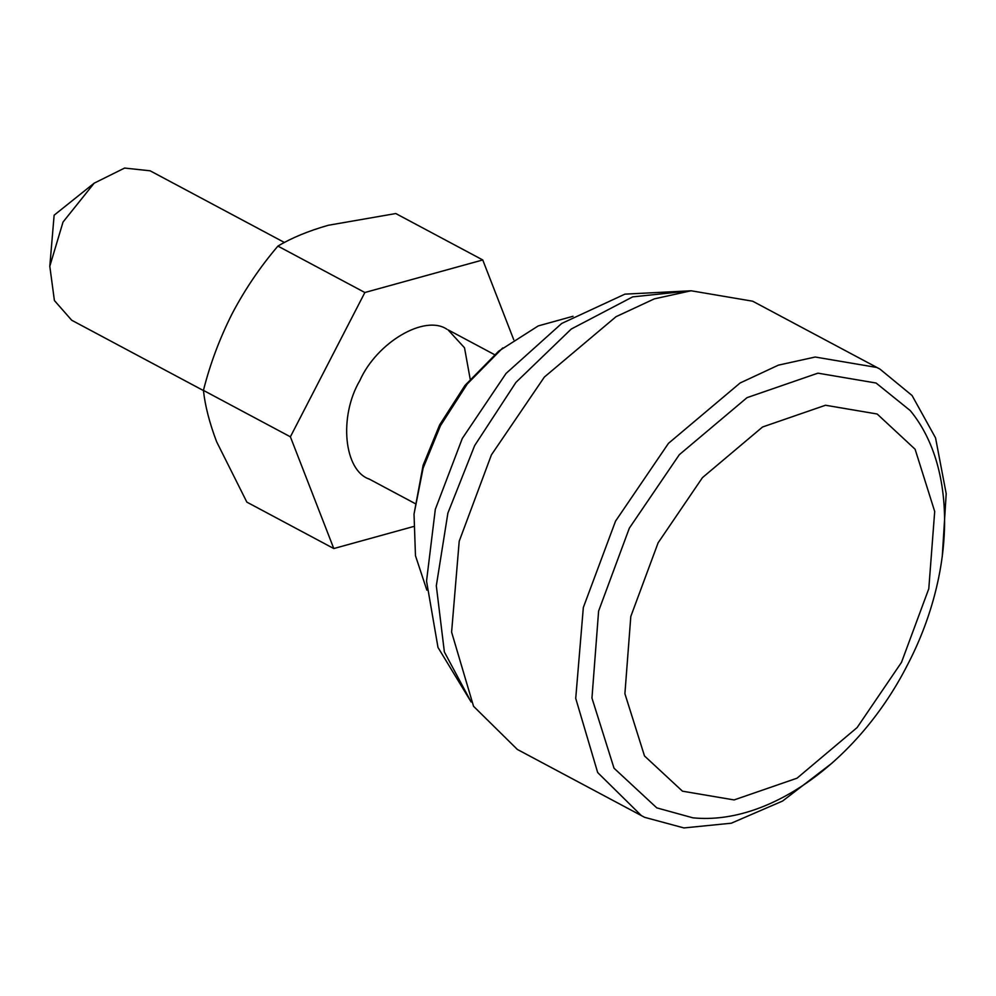 <?xml version="1.0" encoding="UTF-8"?>
<svg xmlns="http://www.w3.org/2000/svg" width="996" height="996" viewBox="0 0 996 996"><rect width="100%" height="100%" fill="white"/><g stroke="black" fill="none" stroke-linecap="round" stroke-linejoin="round"><path stroke-width="1.49" d="M216.605 441.701L246.846 502.121L333.797 548.547L290.384 436.808L203.433 390.395C205.076 405.721 209.471 422.827 216.605 441.701M290.384 436.808L364.86 292.513L482.749 259.956L395.786 213.542L328.319 225.27C308.449 230.935 291.654 237.882 277.909 246.099C260.217 266.841 244.966 289.375 232.143 313.69C219.63 338.553 210.056 364.125 203.433 390.395M364.86 292.513L277.909 246.099M413.39 526.56L333.797 548.547M482.749 259.956L513.749 339.748M369.566 479.225C343.894 470.822 338.578 416.527 359.88 380.497C376.874 342.338 424.757 314.176 446.967 329.278M494.489 354.626L448.013 329.813L464.51 347.791L470.174 379.078M658.095 542.845L630.804 616.462L624.903 693.702L644.499 755.952L682.459 791.185L734.102 799.925L797.037 778.187L857.133 727.553L901.505 662.34L928.795 588.723L934.696 511.483L915.1 449.233L877.14 414L825.497 405.248L762.563 426.985L702.466 477.619L658.095 542.845M573.036 316.267L538.226 325.916L498.747 351.115L464.983 385.427L439.61 424.931L423.113 465.269L414.025 514.11L415.469 555.706L426.848 590.118M284.445 242.489L150.122 170.802L124.612 168.063L94.159 183.177L63.034 222.033L49.8 266.281L54.407 300.543L71.687 320.226L203.458 390.569M942.241 556.839L946.2 493.68L935.555 437.904L912.062 395.512L879.929 369.068L752.665 301.203L691.087 290.77L654.31 298.875L616.026 316.691L544.339 377.086L491.414 454.873L459.206 541.239L451.599 632.124L473.548 706.288L517.36 749.453L644.611 817.318L683.928 827.937L731.301 823.206L782.595 801.033L832.17 763.011M689.319 290.944L632.647 296.883L571.268 329.029L515.928 382.389L474.656 445.586L447.889 513.089L436.31 585.797L444.365 651.944L470.51 700.823M879.929 369.068L876.791 367.462L815.214 357.029L778.436 365.134L740.153 382.962L668.465 443.345L615.54 521.132L583.332 607.51L575.725 698.395L597.675 772.547L641.486 815.724M910.282 410.613L876.082 383.024L817.915 373.164L747.025 397.653L679.322 454.686L629.335 528.154L598.608 611.071L591.96 698.072L614.022 768.202L656.787 807.881L692.892 817.828C771.24 825.659 860.158 758.018 907.406 665.042C954.168 575.7 958.687 469.44 910.282 410.613M502.756 347.903L467.211 384.033L440.506 425.616L423.138 468.07L414.025 514.11M368.52 478.69L415.008 503.503M94.159 183.177L54.133 215.198L49.8 266.281M690.626 290.807L624.903 294.144L561.707 323.451L506.018 373.475L462.281 438.489L435.314 509.342L426.537 581.054L437.991 647.437L471.133 701.981"/></g></svg>
